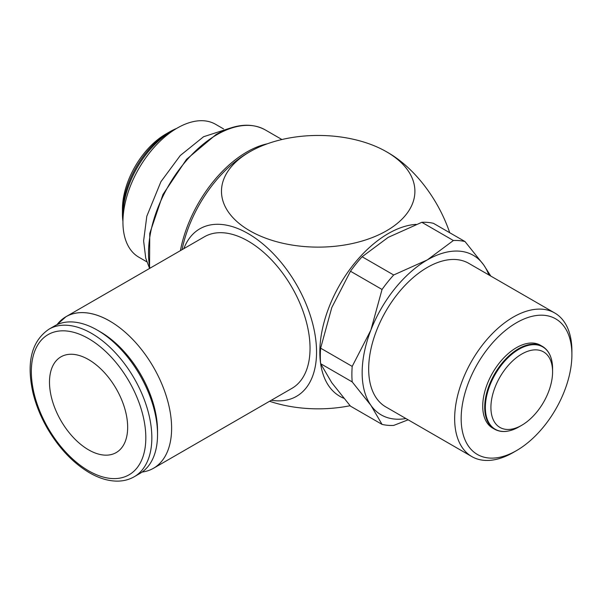 <?xml version="1.0" encoding="UTF-8"?>
<svg xmlns="http://www.w3.org/2000/svg" width="602" height="602" viewBox="0 0 602 602"><rect width="100%" height="100%" fill="white"/><g stroke="black" fill="none" stroke-linecap="round" stroke-linejoin="round"><path stroke-width="0.9" d="M494.603 429.203L492.632 428.067A47.806 27.602 120 0 1 482.729 406.177A47.806 27.602 120 0 1 503.596 358.062A47.806 27.602 120 0 1 540.438 345.255L542.41 346.391A47.806 27.602 120 0 0 518.503 348.761A47.806 27.602 120 0 0 484.7 407.313A47.806 27.602 120 0 0 494.603 429.203C501.383 432.928 509.503 432.153 518.969 426.878L518.969 426.878A47.543 27.444 120 0 1 485.347 407.471A47.543 27.444 120 0 1 518.969 349.25A47.543 27.444 120 0 1 552.583 368.657L552.583 371.863A43.615 25.179 120 0 0 521.746 354.059A43.615 25.179 120 0 0 490.908 407.471A43.615 25.179 120 0 0 521.746 425.275A43.615 25.179 120 0 0 552.583 371.863M554.728 312.98A82.91 47.867 120 0 0 490.841 335.194A82.91 47.867 120 0 0 454.653 418.623A82.91 47.867 120 0 0 471.825 456.579L385.837 406.937A82.91 47.867 120 0 1 368.672 368.981A82.91 47.867 120 0 1 404.86 285.551A82.91 47.867 120 0 1 468.747 263.337L554.728 312.98A82.91 47.867 120 0 1 571.9 350.936L571.9 354.691A78.298 45.21 120 0 0 516.531 322.725A78.298 45.21 120 0 0 461.162 418.623A78.298 45.21 120 0 0 516.531 450.589A78.298 45.21 120 0 0 571.9 354.691M223.575 128.911L215.561 124.29A76.732 44.3 120 0 0 177.199 128.091A76.732 44.3 120 0 0 122.936 222.07L122.936 215.644A68.861 39.755 120 0 1 171.623 131.304L177.199 128.091M176.559 128.459A66.784 38.558 120 0 0 169.651 131.861A66.784 38.558 120 0 0 122.432 213.657L122.432 209.165A61.284 35.383 120 0 1 165.761 134.103L169.651 131.861M343.75 398.238A96.711 55.835 -60 0 1 324.064 322.243A96.711 55.835 -60 0 1 388.207 233.606A96.711 55.835 -60 0 1 416.148 224.373M269.568 401.271A96.711 55.835 0 0 0 350.101 405.71M449.724 232.726A96.711 55.835 -120 0 0 389.863 153.728A138.415 138.415 0 0 0 387.395 152.276A138.415 138.415 0 0 0 384.896 150.861A96.711 55.835 180 0 1 386.574 151.809A96.711 55.835 180 0 1 386.574 230.769A96.711 55.835 180 0 1 249.8 230.769A96.711 55.835 180 0 1 249.8 151.809A96.711 55.835 180 0 1 251.478 150.861A96.711 55.835 180 0 1 384.896 150.861M183.828 248.671A96.711 55.835 60 0 1 248.167 233.606A96.711 55.835 60 0 1 315.531 337.888A96.711 55.835 60 0 1 271.336 400.247M405.921 418.525A92.121 53.187 -60 0 1 370.885 405.312L382.044 424.38L350.484 406.154L331.8 382.752L320.633 363.691A101.332 58.507 -60 0 1 320.317 356.113A101.332 58.507 -60 0 1 320.633 348.174L352.2 366.392A101.332 58.507 120 0 0 351.884 374.331A101.332 58.507 120 0 0 352.2 381.909L370.885 405.312A92.121 53.187 -60 0 1 362.156 372.743A92.121 53.187 -60 0 1 370.885 330.099A92.121 53.187 -60 0 1 427.292 259.921A92.121 53.187 -60 0 1 483.707 264.963A92.121 53.187 -60 0 1 488.824 274.926M352.2 381.909L320.633 363.691M142.102 472.058A87.493 50.515 -120 0 0 153.495 468.258A87.493 50.515 -120 0 0 166.904 398.148A87.493 50.515 -120 0 0 109.745 321.047L109.76 321.024A87.516 50.523 -120 0 0 66.002 316.69L204.409 236.782A87.516 50.523 60 0 1 248.167 241.116A87.516 50.523 60 0 1 305.334 318.24A87.516 50.523 60 0 1 291.917 388.365L153.502 468.281M97.291 330.107L100.301 331.845A80.946 46.738 -120 0 1 157.543 430.987L157.543 434.471A85.213 49.198 -120 0 0 97.291 330.107A85.213 49.198 -120 0 0 54.684 325.885L48.98 329.181C31.582 341.101 26.232 362.261 32.937 392.654C35.857 404.755 40.635 416.599 47.265 428.188C58.883 448.076 72.955 462.93 89.457 472.758C99.134 478.342 108.488 481.133 117.51 481.126C123.643 481.073 129.204 479.621 134.193 476.769A85.213 49.198 -120 0 0 151.839 437.759A85.213 49.198 -120 0 0 91.587 333.395A85.213 49.198 -120 0 0 48.98 329.181M49.492 382.15A55.271 31.914 60 0 1 60.937 356.843A55.271 31.914 60 0 1 103.529 371.652A55.271 31.914 60 0 1 127.662 427.277A55.271 31.914 60 0 1 116.209 452.576A55.271 31.914 60 0 1 73.617 437.767A55.271 31.914 60 0 1 49.492 382.15M134.193 476.769L139.89 473.473A85.213 49.198 -120 0 0 157.543 434.471M382.044 424.38A101.332 58.507 120 0 0 393.685 425.418L408.148 419.82M393.685 274.986A101.332 58.507 120 0 0 382.044 289.464L350.484 271.239A101.332 58.507 -60 0 1 362.118 256.761L393.685 274.986L427.292 259.921L453.381 240.514L421.821 222.296A101.332 58.507 -60 0 1 433.455 223.334L465.022 241.56A101.332 58.507 120 0 0 453.381 240.514M362.118 256.761L388.207 237.361L421.821 222.296M320.633 348.174L331.8 307.532L350.484 271.239M490.803 276.07L483.707 264.963L465.022 241.56M382.044 289.464L370.885 330.099L352.2 366.392M251.478 150.861A138.415 138.415 0 0 0 246.511 153.728A96.711 55.835 120 0 0 182.052 249.695M122.432 213.657A66.784 38.558 120 0 0 122.936 221.34M122.936 222.07A76.732 44.3 120 0 0 138.829 257.197L146.835 261.825M471.825 456.579A82.91 47.867 120 0 0 513.28 452.471L516.531 450.589M267.371 143.788A96.726 55.843 120 0 0 246.858 151.99A96.726 55.843 120 0 0 180.412 250.643M149.552 268.454L149.763 233.38L162.954 194.499L186.552 159.297L215.975 134.6C234.9 123.952 251.327 122.387 265.264 129.904A96.726 55.843 120 0 0 216.901 134.69A96.726 55.843 120 0 0 148.506 253.156A96.726 55.843 120 0 0 149.906 268.251M88.577 338.617A80.946 46.738 -120 0 0 31.334 371.667A80.946 46.738 -120 0 0 88.577 470.809A80.946 46.738 -120 0 0 145.819 437.759A80.946 46.738 -120 0 0 88.577 338.617M66.002 316.69A87.516 50.523 -120 0 0 56.994 324.689L66.002 316.69M109.745 321.047A87.493 50.515 -120 0 0 57.017 324.681M230.461 128.023L203.589 136.729L180.299 155.497L160.907 181.714L146.805 216.231L143.615 240.943L145.737 258.138L149.507 268.229M265.264 129.904L281.932 139.529M552.583 368.657C552.418 357.829 549.032 350.402 542.41 346.391M518.969 426.878L521.746 425.275"/></g></svg>
